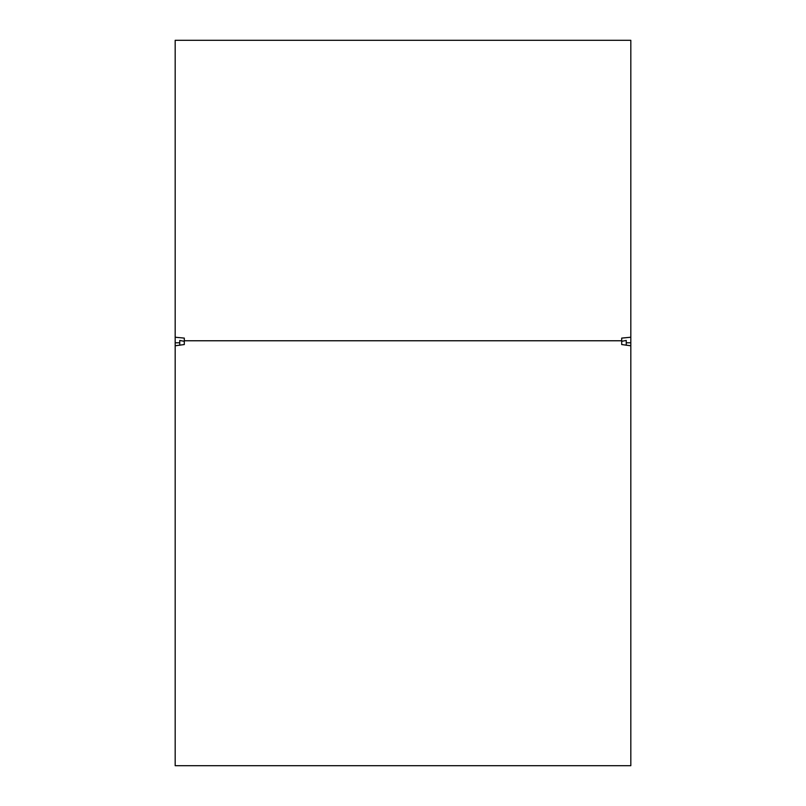 <?xml version="1.0" encoding="UTF-8"?>
<svg xmlns="http://www.w3.org/2000/svg" width="806" height="806" viewBox="0 0 806 806"><rect width="100%" height="100%" fill="white"/><g stroke="black" fill="none" stroke-linecap="round" stroke-linejoin="round"><path stroke-width="1.21" d="M184.302 341.321L179.748 340.454L179.748 342.802L175.184 342.802L175.184 765.7L630.816 765.7L630.816 40.3L175.184 40.3L175.184 337.23L184.302 338.097L184.302 344.545L175.184 345.774M175.184 342.802L175.184 337.23M179.748 342.802L179.748 345.27M621.698 341.321L626.252 340.454L626.252 345.27M630.816 337.23L621.698 338.097L621.698 340.767L184.302 340.767M630.816 345.774L621.698 344.545L621.698 340.767M626.252 342.802L630.816 342.802"/></g></svg>
